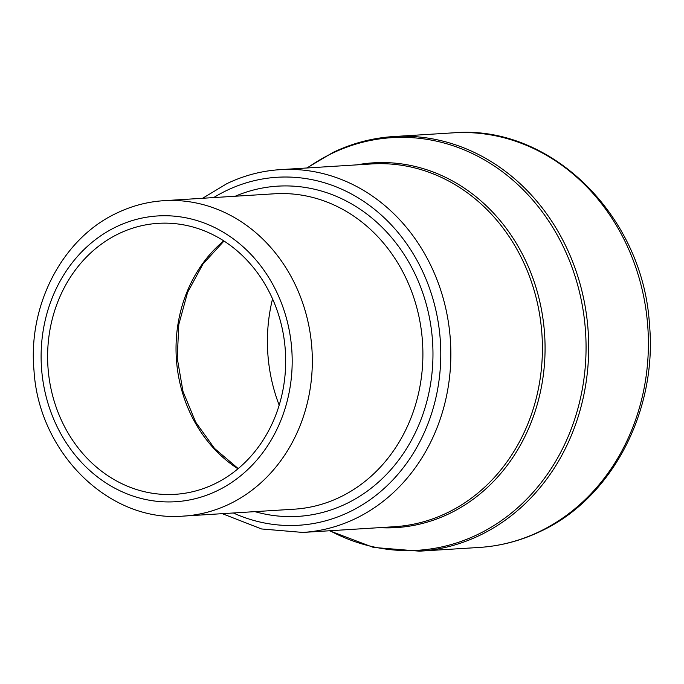 <?xml version="1.0" encoding="UTF-8"?>
<svg xmlns="http://www.w3.org/2000/svg" width="684" height="684" viewBox="0 0 684 684"><rect width="100%" height="100%" fill="white"/><g stroke="black" fill="none" stroke-linecap="round" stroke-linejoin="round"><path stroke-width="1.03" d="M118.854 233.672A135.757 118.965 86.4 0 1 158.192 223.343A135.757 118.965 86.4 0 1 282.21 328.474A135.757 118.965 86.4 0 1 214.443 483.99A135.757 118.965 -93.6 0 1 175.104 494.327A135.757 118.965 -93.6 0 1 51.086 389.196A135.757 118.965 -93.6 0 1 118.854 233.672M272.548 298.865A157.636 138.142 -93.6 0 0 279.175 405.167M371.728 163.938A181.747 159.269 86.4 0 1 537.761 304.679A181.747 159.269 86.4 0 1 447.037 512.889A181.747 159.269 86.4 0 1 394.369 526.723L302.807 532.434A181.747 159.269 -93.6 0 0 355.475 518.6A181.747 159.269 -93.6 0 0 446.199 310.391A181.747 159.269 -93.6 0 0 280.175 169.649L371.728 163.938M233.347 512.983A174.326 152.763 -93.6 0 0 349.293 511.983A174.326 152.763 -93.6 0 0 427.919 283.937A174.326 152.763 -93.6 0 0 226.549 190.545A174.326 152.763 -93.6 0 0 213.673 197.582M235.245 196.231A165.425 144.965 86.4 0 1 421.942 290.555A165.425 144.965 86.4 0 1 346.164 503.775A165.425 144.965 86.4 0 1 254.918 511.641M163.946 200.686L274.515 193.786A158.013 138.467 86.4 0 1 418.856 316.145A158.013 138.467 86.4 0 1 339.982 497.157A158.013 138.467 86.4 0 1 294.197 509.187L183.62 516.087A158.013 138.467 -93.6 0 0 229.405 504.057A158.013 138.467 -93.6 0 0 308.287 323.045A158.013 138.467 -93.6 0 0 163.946 200.686C147.582 201.729 131.918 205.841 116.947 213.023C62.432 238.271 27.787 304.996 34.003 370.617C38.885 453.039 109.303 522.661 183.62 516.087M116.246 226.84A143.17 125.463 -93.6 0 0 51.676 414.128A143.17 125.463 -93.6 0 0 217.05 490.83A143.17 125.463 -93.6 0 0 281.62 303.534A143.17 125.463 -93.6 0 0 116.246 226.84M539.385 531.63A207.714 182.021 -93.6 0 0 643.08 293.684A207.714 182.021 -93.6 0 0 453.33 132.833C550.526 124.189 642.977 215.58 649.432 324.079C657.632 410.503 612.035 498.268 540.599 531.323C521.028 540.702 500.56 546.08 479.202 547.448A207.714 182.021 -93.6 0 0 539.385 531.63M329.483 530.775L373.43 547.431L419.514 551.167A207.714 182.021 -93.6 0 0 479.706 535.358A207.714 182.021 -93.6 0 0 583.401 297.403A207.714 182.021 -93.6 0 0 393.651 136.552L453.33 132.833M329.979 530.741A206.722 181.149 -93.6 0 0 477.577 534.555A206.722 181.149 -93.6 0 0 570.807 264.135A206.722 181.149 -93.6 0 0 332.022 153.396A206.722 181.149 -93.6 0 0 307.347 167.948M356.868 164.861A182.739 160.142 86.4 0 1 538.18 295.12A182.739 160.142 86.4 0 1 449.166 513.693A182.739 160.142 86.4 0 1 379.5 527.655M223.745 240.853A135.757 118.965 -93.6 0 0 237.964 468.796M280.175 169.649C261.647 170.829 243.889 175.497 226.9 183.637L202.626 198.266M419.514 551.167L479.202 547.448M393.651 136.552C372.515 137.903 352.243 143.23 332.851 152.523L306.851 167.982M222.309 513.675L261.544 528.963L302.807 532.434M224.01 241.024L202.986 264.015L187.578 292.41L178.806 324.464L177.242 358.168L182.987 391.419L195.675 422.139L214.485 448.396L238.212 468.591"/></g></svg>
